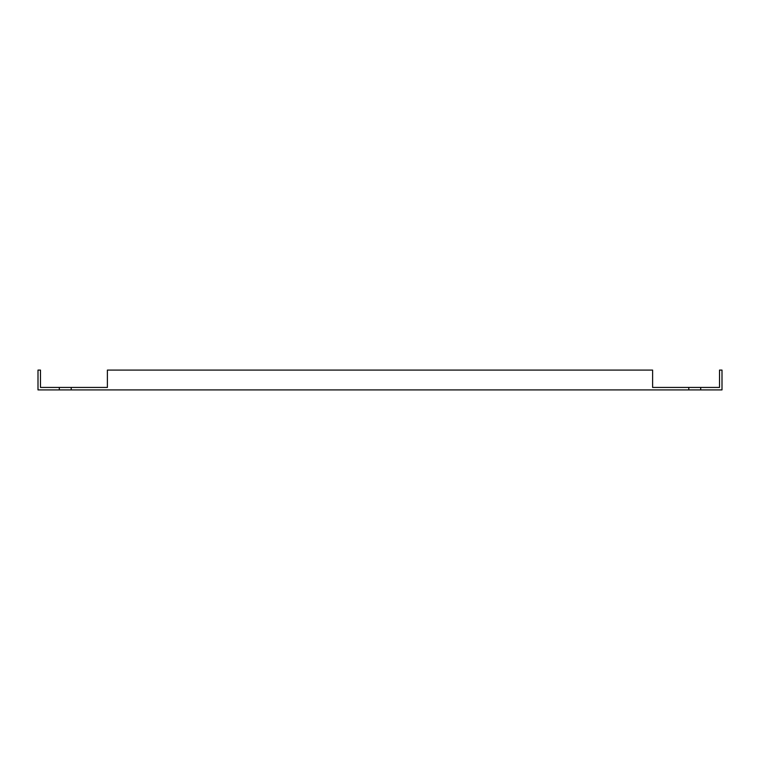 <?xml version="1.0" encoding="UTF-8"?>
<svg xmlns="http://www.w3.org/2000/svg" width="760" height="760" viewBox="0 0 760 760"><rect width="100%" height="100%" fill="white"/><g stroke="black" fill="none" stroke-linecap="round" stroke-linejoin="round"><path stroke-width="1.14" d="M59.308 387.438L59.308 389.909L38 389.909L38 370.091L40.479 370.091L40.479 387.438L107.388 387.438L101.545 387.438L107.388 387.438L107.388 370.091L652.612 370.091L652.612 387.438L700.692 387.438L700.692 389.909L722 389.909L722 370.091L719.52 370.091L719.52 387.438L700.692 387.438M688.788 387.438L688.788 389.909L700.692 389.909M688.788 389.909L59.308 389.909M71.212 387.438L71.212 389.909"/></g></svg>
